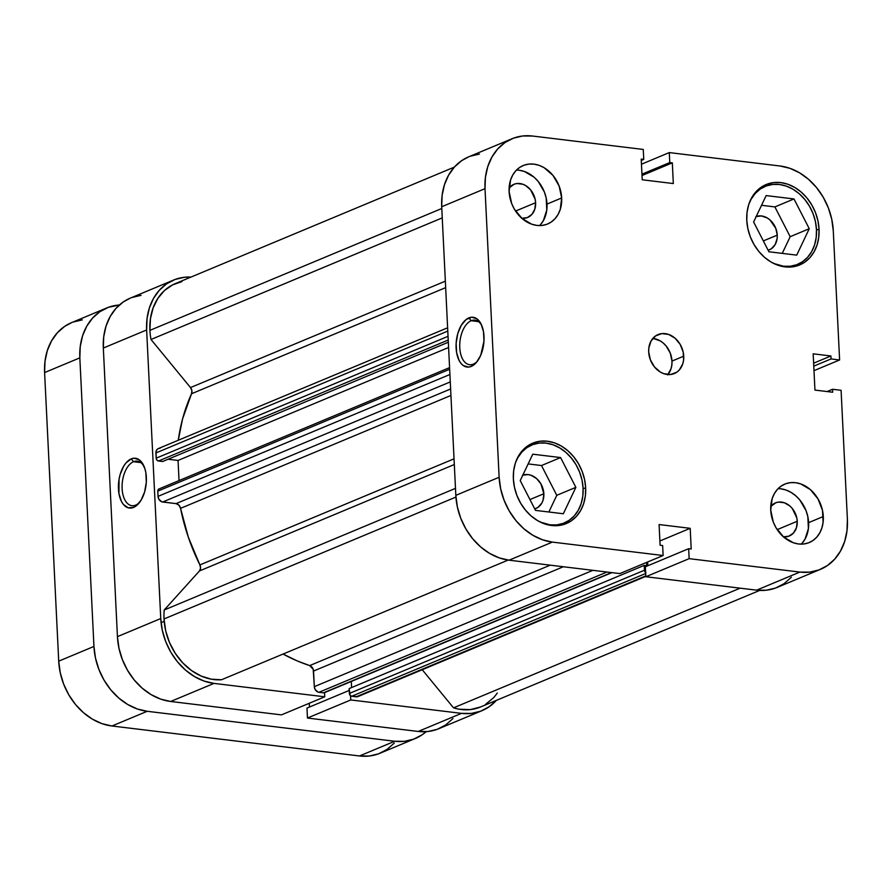 <?xml version="1.0" encoding="UTF-8"?>
<svg xmlns="http://www.w3.org/2000/svg" width="892" height="892" viewBox="0 0 892 892"><rect width="100%" height="100%" fill="white"/><g stroke="black" fill="none" stroke-linecap="round" stroke-linejoin="round"><path stroke-width="1.34" d="M515.476 462.747A42.236 33.706 -112.7 0 1 531.766 444.997A42.236 33.706 -112.7 0 1 583.089 488.214A42.236 33.706 -112.7 0 1 564.313 522.946A42.236 33.706 -112.7 0 1 540.251 522.065L550.041 524.842L556.842 524.886L563.298 523.348L569.174 520.315L574.236 515.866L578.295 510.202L581.183 503.534L582.811 496.108L583.089 488.214L582.03 480.164L579.655 472.258L576.076 464.799L571.415 458.087L565.851 452.356L559.607 447.851L552.917 444.729L546.049 443.112L539.247 443.068L532.78 444.595L526.916 447.639L521.853 452.077L517.795 457.741L515.487 462.736M748.879 204.123A42.236 33.706 -112.7 0 1 765.169 186.383A42.236 33.706 -112.7 0 1 816.481 229.601A42.236 33.706 -112.7 0 1 797.716 264.333A42.236 33.706 -112.7 0 1 773.643 263.441L783.432 266.217L790.234 266.262L796.701 264.734L802.566 261.69L807.639 257.253L811.687 251.589L814.586 244.91L816.202 237.484L816.481 229.601L815.422 221.539L813.058 213.634L809.468 206.186L804.807 199.462L799.243 193.731L792.999 189.227L786.32 186.105L779.441 184.488L772.639 184.454L766.183 185.982L760.307 189.026L755.245 193.464L751.187 199.128L748.879 204.112M521.564 218.272L527.205 217.637L531.844 214.459L534.799 209.219L535.613 202.707A17.952 14.328 -112.7 0 0 513.803 184.343A17.952 14.328 -112.7 0 0 509.131 187.889L514.227 184.165L516.981 183.518L522.79 184.22L525.633 185.547L530.651 189.896L535.155 199.284L535.613 202.707L515.565 211.07L535.613 202.707A17.952 14.328 -112.7 0 1 527.629 217.47A17.952 14.328 -112.7 0 1 521.82 218.295M783.187 536.828L788.829 536.192L793.479 533.015L796.422 527.774L797.236 521.263A17.952 14.328 -112.7 0 0 775.427 502.898A17.952 14.328 -112.7 0 0 770.755 506.444L775.862 502.731L778.604 502.073L784.414 502.776L789.911 506.02L792.274 508.462L796.779 517.839L797.236 521.263L777.188 529.636L797.236 521.263A17.952 14.328 -112.7 0 1 789.253 536.025A17.952 14.328 -112.7 0 1 783.455 536.861M801.272 544.142A31.677 25.277 67.3 0 0 808.62 522.645L823.305 516.513A31.677 25.277 -112.7 0 1 809.222 542.559A31.677 25.277 -112.7 0 1 770.733 510.146L773.308 522.121L775.995 527.707L783.667 537.051L793.367 542.771L798.518 543.975L803.625 544.009L808.464 542.86L812.868 540.585L816.671 537.252L819.715 533.003L821.878 527.997L823.093 522.433L822.513 510.469L818.042 498.951L810.382 489.619L800.682 483.899L795.519 482.683L790.423 482.65L785.573 483.798L781.169 486.084L777.378 489.407L774.334 493.655L772.16 498.661L770.733 510.146A31.677 25.277 -112.7 0 1 784.815 484.1A31.677 25.277 -112.7 0 1 823.305 516.513L808.62 522.645A31.677 25.277 67.3 0 0 778.092 488.649M539.638 225.587A31.677 25.277 67.3 0 0 546.997 204.09L561.681 197.957A31.677 25.277 -112.7 0 1 547.599 224.004A31.677 25.277 -112.7 0 1 509.109 191.59L511.685 203.566L514.372 209.152L522.043 218.484L531.743 224.215L536.895 225.42L541.99 225.453L546.841 224.305L551.245 222.019L555.047 218.696L558.08 214.448L560.254 209.442L561.681 197.957L559.106 185.982L552.928 175.356L544.075 167.674L539.058 165.332L533.895 164.128L528.8 164.095L523.95 165.243L519.545 167.518L515.754 170.851L512.71 175.1L510.536 180.106L509.109 191.59A31.677 25.277 -112.7 0 1 523.191 165.544A31.677 25.277 -112.7 0 1 561.681 197.957L546.997 204.09A31.677 25.277 67.3 0 0 516.468 170.093M667.874 374.551A21.118 16.848 67.3 0 0 671.988 361.082L683.729 356.176A21.118 16.848 -112.7 0 1 674.352 373.536A21.118 16.848 -112.7 0 1 648.685 351.927L650.402 359.911L654.527 367.002L660.426 372.12L663.771 373.681L670.606 374.506L676.772 372.22L679.303 370.002L682.781 363.836L683.595 360.123L683.205 352.15L680.228 344.468L675.11 338.246L668.643 334.433L661.808 333.597L655.642 335.883L651.082 340.934L648.83 347.98L648.685 351.927A21.118 16.848 -112.7 0 1 658.073 334.567A21.118 16.848 -112.7 0 1 683.729 356.176L671.988 361.082A21.118 16.848 67.3 0 0 652.799 338.458M473.306 364.137A22.434 12.321 -83.1 0 0 477.51 361.048A22.434 12.321 96.9 0 1 473.306 364.137A22.434 12.321 96.9 0 1 469.549 364.705A22.434 12.321 96.9 0 1 459.748 344.312A22.434 12.321 96.9 0 1 471.188 320.719L468.869 317.898A25.076 13.77 96.9 0 1 481.312 324.476A25.076 13.77 96.9 0 1 476.763 362.018A25.076 13.77 96.9 0 1 471.244 366.422L473.306 364.137L471.244 366.422L468.501 367.091L463.294 365.575L461.03 363.434L459.124 360.48L456.604 352.608L456.147 343.141L457.797 333.53L461.32 325.223L466.17 319.503L471.612 317.229L476.819 318.756L480.989 323.841L483.497 331.724L483.966 341.19L480.755 355.206L476.484 362.353L471.244 366.422A25.076 13.77 96.9 0 1 456.113 347.992A25.076 13.77 96.9 0 1 468.869 317.898L471.188 320.719A22.434 12.321 96.9 0 1 474.945 320.15A22.434 12.321 96.9 0 1 481.803 325.602A22.434 12.321 -83.1 0 0 471.188 320.719L478.458 321.599L471.188 320.719A22.434 12.321 -83.1 0 0 459.77 347.635A22.434 12.321 -83.1 0 0 473.306 364.137M585.654 487.734A43.552 34.755 -112.7 0 1 566.297 523.559A43.552 34.755 -112.7 0 1 513.368 478.982L514.472 487.288L516.914 495.45L520.605 503.133L525.41 510.068L531.141 515.966L537.586 520.616L544.488 523.838L551.568 525.5L558.582 525.544L565.249 523.972L571.304 520.828L576.522 516.256L580.703 510.414L583.691 503.534L585.364 495.874L585.654 487.734L584.561 479.439L582.108 471.277L578.417 463.595L573.612 456.659L567.881 450.761L561.436 446.112L554.545 442.889L547.454 441.228L540.44 441.183L533.773 442.755L527.718 445.9L522.5 450.471L518.319 456.314L515.331 463.193L513.658 470.853L513.368 478.982A43.552 34.755 -112.7 0 1 532.725 443.168A43.552 34.755 -112.7 0 1 585.654 487.734L583.112 488.794L585.654 487.734M819.046 229.121A43.552 34.755 -112.7 0 1 799.689 264.935A43.552 34.755 -112.7 0 1 746.771 220.369L747.864 228.675L750.306 236.826L754.008 244.52L758.813 251.444L764.544 257.353L770.978 262.003L777.88 265.214L784.971 266.875L791.984 266.92L798.641 265.348L804.696 262.215L809.925 257.632L814.106 251.789L817.083 244.91L818.756 237.25L819.046 229.121L817.953 220.815L815.511 212.664L811.809 204.97L807.004 198.035L801.272 192.137L794.839 187.487L787.937 184.265L780.846 182.604L773.832 182.559L767.176 184.131L761.11 187.275L755.892 191.847L751.711 197.69L748.734 204.569L747.061 212.229L746.771 220.369A43.552 34.755 -112.7 0 1 766.128 184.544A43.552 34.755 -112.7 0 1 819.046 229.121L816.514 230.181L819.046 229.121M755.87 216.589L761.5 215.953L767.265 217.971L769.919 219.889L775.795 228.341L777.244 235.131A17.952 14.328 -112.7 0 1 769.272 249.883A17.952 14.328 -112.7 0 1 768.146 250.295L771.335 248.768L775.215 244.475L777.133 238.476L777.244 235.131L763.34 240.929L777.244 235.131A17.952 14.328 -112.7 0 0 756.238 216.455M522.478 475.213L528.109 474.577L531.03 475.269L536.527 478.502L540.875 483.798L543.852 493.744A17.952 14.328 -112.7 0 1 535.88 508.507A17.952 14.328 -112.7 0 1 534.754 508.908L537.943 507.392L541.812 503.088L543.05 500.256L543.852 493.744L529.948 499.553L543.852 493.744A17.952 14.328 -112.7 0 0 522.846 475.079M509.076 560.187L552.382 542.102L663.124 555.515L619.817 573.589L509.076 560.187L619.817 573.589L663.124 555.515L552.382 542.102L542.503 539.783L532.892 535.3L523.916 528.811L515.922 520.582L509.22 510.926L504.069 500.211L500.657 488.838L499.13 477.265L485.014 188.669L485.426 177.33L487.757 166.659L491.916 157.07L497.747 148.919L505.017 142.542L513.469 138.171L522.757 135.974L532.524 136.03L643.266 149.443L643.756 159.4L641.214 159.099L642.229 179.783L673.326 183.551L672.323 162.857L669.781 162.556L669.29 152.588L780.032 166.001L789.922 168.32L799.533 172.803L808.509 179.292L816.503 187.521L823.204 197.177L828.356 207.903L831.757 219.265L833.284 230.838L839.606 359.967L831.054 358.93L830.909 355.975L813.169 353.823L814.942 390.083L832.682 392.235L832.537 389.269L841.089 390.306L847.4 519.434L841.089 390.306L832.537 389.269L827.074 391.555L832.537 389.269L832.682 392.235L814.942 390.083L813.169 353.823L830.909 355.975L813.627 363.189L830.909 355.975L831.054 358.93L813.772 366.144L831.054 358.93L839.606 359.967L833.284 230.838A60.712 48.447 -112.7 0 0 780.032 166.001L669.29 152.588L669.781 162.556L641.95 174.174L669.781 162.556L672.323 162.857L642.017 175.512L672.323 162.857L673.326 183.551L642.229 179.783L641.214 159.099L643.756 159.4L641.281 160.437L643.756 159.4L643.266 149.443L532.524 136.03A60.712 48.447 -112.7 0 0 512.008 138.751L468.69 156.825A60.712 48.447 67.3 0 0 441.707 206.754L455.823 495.35L457.351 506.924L460.763 518.285L465.914 529.012L472.615 538.668L480.598 546.896L489.574 553.375L499.197 557.868L509.076 560.187L552.382 542.102A60.712 48.447 -112.7 0 1 499.13 477.265L485.014 188.669L441.707 206.754L455.823 495.35L499.13 477.265L455.823 495.35A60.712 48.447 67.3 0 0 509.076 560.187M641.471 164.206L669.29 152.588L641.471 164.206M647.648 561.971L647.826 565.751L647.648 561.971M820.417 569.364L777.11 587.438A60.712 48.447 67.3 0 1 756.583 590.158L799.89 572.073L756.583 590.158L645.841 576.745L689.148 558.66L799.89 572.073A60.712 48.447 -112.7 0 0 820.417 569.364A60.712 48.447 -112.7 0 0 847.4 519.434L846.987 530.773L844.668 541.444L840.509 551.033L834.678 559.184L827.397 565.561L818.956 569.932L809.668 572.129L799.89 572.073L689.148 558.66L688.669 548.703L645.351 566.788L645.841 576.745L756.583 590.158L766.362 590.214L775.65 588.018L784.09 583.647L791.371 577.258M479.439 154.06L470.151 156.256M468.802 156.78L461.71 160.627L454.441 167.005L448.609 175.155L444.45 184.744L442.12 195.415L441.707 206.754L485.014 188.669A60.712 48.447 -112.7 0 1 512.008 138.751M688.669 548.703L691.2 549.015L690.196 528.32L659.088 524.552L660.102 545.246L662.644 545.547L663.124 555.515L662.644 545.547L660.102 545.246L659.088 524.552L690.196 528.32L659.89 540.976L690.196 528.32L691.2 549.015L688.669 548.703L689.148 558.66L645.841 576.745L645.351 566.788L688.669 548.703M813.995 370.659L839.606 359.967L813.995 370.659M782.251 253.384L790.178 236.692L774.892 206.911L761.545 205.294L774.892 206.911L790.178 236.692L782.251 253.384M548.859 511.997L556.775 495.316L541.5 465.535L528.142 463.918L541.5 465.535L556.775 495.316L548.859 511.997M667.562 374.908L671.04 368.731L671.843 365.018L671.988 361.082L670.271 353.098L666.146 346.007L663.369 343.152L660.247 340.889L653.468 338.525M540.362 224.829L543.406 220.58L546.785 209.999L546.205 198.046L544.421 192.115L538.244 181.477L534.074 177.185L524.373 171.465L519.222 170.26M801.986 543.384L805.03 539.136L808.408 528.566L807.829 516.602L806.056 510.67L799.868 500.044L795.697 495.751L791.014 492.362L785.997 490.02L780.846 488.816M753.617 221.985L768.904 251.767L796.723 255.134L809.256 228.72L790.178 236.692L809.256 228.72L793.98 198.949L774.892 206.911L793.98 198.949L766.15 195.582L753.617 221.985L768.904 251.767L796.723 255.134L809.256 228.72L793.98 198.949L766.15 195.582L753.617 221.985M563.331 513.759L575.864 487.344L556.775 495.316L575.864 487.344L560.577 457.563L541.5 465.535L560.577 457.563L532.758 454.195L520.226 480.61L535.512 510.38L563.331 513.759L575.864 487.344L560.577 457.563L532.758 454.195L520.226 480.61L535.512 510.38L563.331 513.759M133.532 461.71A22.434 12.321 -83.1 0 0 122.115 488.626A22.434 12.321 -83.1 0 0 135.651 505.117L133.588 507.414A25.076 13.77 96.9 0 1 118.458 488.972A25.076 13.77 96.9 0 1 131.213 458.889L133.532 461.71L140.802 462.591L133.532 461.71A22.434 12.321 96.9 0 1 137.29 461.142A22.434 12.321 96.9 0 1 144.147 466.594A22.434 12.321 -83.1 0 0 133.532 461.71L131.213 458.889L133.956 458.22L139.163 459.737L141.427 461.878L144.827 468.49L145.853 472.704L146.31 482.171L144.66 491.782L141.137 500.089L136.286 505.809L133.588 507.414L128.158 507.793L123.375 504.426L121.468 501.471L118.948 493.599L119.06 479.249L120.141 474.511L123.665 466.215L125.973 462.959L131.213 458.889A25.076 13.77 96.9 0 1 143.657 465.468A25.076 13.77 96.9 0 1 139.107 503.01A25.076 13.77 96.9 0 1 133.588 507.414L135.651 505.117A22.434 12.321 96.9 0 1 131.893 505.686A22.434 12.321 96.9 0 1 122.093 485.304A22.434 12.321 96.9 0 1 133.532 461.71M482.026 710.656A60.712 48.447 -112.7 0 1 461.51 713.366L418.203 731.451A60.712 48.447 67.3 0 0 438.719 728.731L482.026 710.656A60.712 48.447 -112.7 0 0 496.387 700.365L489.006 706.854L480.565 711.225L471.277 713.422L461.51 713.366L350.757 699.952L307.45 718.038L418.203 731.451L461.51 713.366L350.757 699.952L350.556 695.771L350.757 699.952L307.45 718.038L418.203 731.451L427.97 731.507L437.258 729.31L445.699 724.94L452.98 718.551M324.532 692.638L324.744 696.808L213.991 683.395L204.112 681.075L194.501 676.593L185.525 670.104L177.53 661.875L170.829 652.219L165.678 641.504L162.277 630.131L160.75 618.557L146.634 329.962L147.035 318.622L149.365 307.952L153.524 298.363L159.356 290.212L166.637 283.834L175.077 279.464L184.365 277.267L191.022 277.066A60.712 48.447 -112.7 0 0 173.617 280.043A60.712 48.447 -112.7 0 0 146.634 329.962L103.327 348.047L117.432 636.643L118.971 648.216L122.371 659.578L127.523 670.305L134.224 679.96L142.218 688.189L151.194 694.678L160.805 699.161L170.684 701.48L281.437 714.882L324.744 696.808L213.991 683.395L170.684 701.48L281.437 714.882L324.744 696.808L324.532 692.638M141.059 295.352L131.771 297.549M130.422 298.073L123.319 301.92L116.049 308.298L110.218 316.448L106.059 326.037L103.728 336.708L103.327 348.047L117.432 636.643L160.75 618.557L146.634 329.962L103.327 348.047A60.712 48.447 67.3 0 1 130.31 298.118L173.617 280.043M309.256 703.264L309.446 707.044L309.256 703.264M306.971 708.081L307.45 718.038L306.971 708.081L349.229 690.43L306.971 708.081M170.684 701.48L213.991 683.395A60.712 48.447 -112.7 0 1 160.75 618.557L117.432 636.643A60.712 48.447 67.3 0 0 170.684 701.48M139.854 502.029A22.434 12.321 96.9 0 1 135.651 505.117A22.434 12.321 -83.1 0 0 139.854 502.029M181.923 281.616L172.658 284.838L164.529 290.48L157.929 298.251L153.156 307.796L150.447 318.678L149.912 330.363L441.796 208.494L149.912 330.363A56.753 45.291 67.3 0 0 151.004 339.484L190.498 387.574L191.88 390.629L191.524 393.762A182.146 145.351 67.3 0 0 178.277 440.247L182.548 418.995L191.524 393.762A5.285 4.215 67.3 0 0 190.498 387.574L151.004 339.484L442.254 217.882L151.004 339.484A56.753 45.291 67.3 0 1 149.912 330.363A56.753 45.291 67.3 0 1 175.144 283.689L454.34 167.116M455.489 488.37L164.228 609.983A56.753 45.291 67.3 0 0 164.028 618.959L455.935 497.067L164.028 618.959L165.711 630.912L169.525 642.574L175.289 653.401L182.737 662.879L191.524 670.561L201.213 676.08L211.382 679.202L221.528 679.749L508.172 560.064L221.528 679.749A56.753 45.291 67.3 0 1 164.028 618.959A56.753 45.291 67.3 0 1 164.228 609.983L199.462 570.947L164.228 609.983L455.489 488.37M445.666 287.637L191.524 393.762L445.666 287.637M450.939 395.457L180.563 508.351A182.146 145.351 67.3 0 0 199.897 564.937L454.039 458.822L199.897 564.937L200.566 568.193L199.462 570.947L454.318 464.531L199.462 570.947A5.285 4.215 67.3 0 0 199.897 564.937L188.335 537.218L180.563 508.351A5.285 4.215 67.3 0 0 176.047 503.623L178.913 505.162L180.563 508.351L450.939 395.457M611.923 572.642L324.331 692.716A2.643 2.107 67.3 0 1 323.439 692.839L611.444 572.586L323.439 692.839L318.946 692.292L606.961 572.04L318.946 692.292A5.285 4.215 67.3 0 1 314.318 686.662L592.901 570.334L314.318 686.662L313.549 671.052L563.343 566.755L313.549 671.052A5.285 4.215 67.3 0 0 309.691 665.588L297.37 660.972L283.076 654.059A182.146 145.351 67.3 0 0 309.691 665.588L550.208 565.171L309.691 665.588L313.203 669.279L314.318 686.662L315.188 689.583L318.087 692.092L323.439 692.839L324.944 692.281M158.04 496.365L158.91 499.297L161.809 501.806L176.047 503.623L162.667 502.006L450.282 381.91L162.667 502.006A5.285 4.215 67.3 0 1 158.04 496.365L157.784 491.135L158.04 496.365L449.914 374.495L158.04 496.365M351.292 681.466L351.593 687.565L351.292 681.466M645.819 576.377L357.971 696.563A5.285 4.215 67.3 0 1 356.187 696.808L645.797 575.875L356.187 696.808L351.693 696.262A2.643 2.107 67.3 0 1 349.374 693.441L644.459 570.233L644.225 565.383L644.459 570.233L349.374 693.441L349.14 688.591L644.225 565.383L646.733 565.684L646.577 562.417L646.733 565.684L644.225 565.383L349.14 688.591L350.11 695.325L351.693 696.262L357.837 696.619M358.573 696.239L359.208 695.682M759.694 590.415L480.498 706.999A56.753 45.291 67.3 0 1 453.526 707.847L740.148 588.163L453.526 707.847L422.228 669.736L453.526 707.847L459.124 709.207L470.218 709.619L480.654 706.932M485.449 704.468L493.833 697.488L497.312 693.051M160.047 448.375L159.189 448.364M158.386 448.565L157.014 449.49L155.944 451.965L156.379 459.179L157.639 460.707L162.645 461.51L448.341 342.216L162.645 461.51L158.486 461.008L448.23 340.019L158.486 461.008A2.643 2.107 67.3 0 1 156.167 458.187L448.052 336.317L156.167 458.187L155.91 452.946L447.795 331.077L155.91 452.946A5.285 4.215 67.3 0 1 158.263 448.609L447.628 327.788M168.064 459.246L178.054 460.45L179.036 480.576L178.054 460.45L448.598 347.49L178.054 460.45L168.064 459.246M159.01 488.939L157.784 491.135L449.657 369.255L157.784 491.135A2.643 2.107 67.3 0 1 158.954 488.961L449.579 367.615M645.641 572.553A2.643 2.107 -112.7 0 1 644.459 570.233L645.919 572.753M445.353 281.158L190.498 387.574L445.353 281.158M351.693 696.262L645.685 573.5L351.693 696.262M450.627 388.979L176.047 503.623L450.627 388.979M415.226 738.543A60.712 48.447 -112.7 0 1 394.71 741.252L359.476 755.97L394.71 741.252L147.202 711.292L111.968 725.999L359.476 755.97A60.712 48.447 67.3 0 0 379.992 753.249L415.226 738.543A60.712 48.447 -112.7 0 0 426.153 731.674L422.217 734.74L413.765 739.122L404.477 741.319L394.71 741.252L147.202 711.292L137.312 708.973L127.701 704.479L118.725 698.001L110.731 689.772L104.029 680.105L98.878 669.39L95.477 658.028L93.95 646.444L79.834 357.859L80.247 346.52L82.566 335.838L86.725 326.249L92.556 318.11L99.837 311.732L108.278 307.35L119.383 304.997A60.712 48.447 -112.7 0 0 106.817 307.93A60.712 48.447 -112.7 0 0 79.834 357.859L44.6 372.566L58.716 661.162L60.243 672.735L63.644 684.097L68.796 694.823L75.497 704.479L83.491 712.708L92.467 719.197L102.078 723.68L111.968 725.999L359.476 755.97L369.243 756.026L378.531 753.829L386.983 749.458L394.253 743.081M82.332 319.871L73.044 322.068M71.694 322.592L64.603 326.439L57.322 332.816L51.491 340.967L47.332 350.556L45.013 361.227L44.6 372.566L58.716 661.162L93.95 646.444L79.834 357.859L44.6 372.566A60.712 48.447 67.3 0 1 71.583 322.636L106.817 307.93M111.968 725.999L147.202 711.292A60.712 48.447 -112.7 0 1 93.95 646.444L58.716 661.162A60.712 48.447 67.3 0 0 111.968 725.999M525.399 447.661L531.766 444.997M758.802 189.037L765.169 186.383M791.349 266.987L797.638 264.366M557.946 525.611L564.246 522.98M161.073 622.672L164.195 621.367"/></g></svg>
